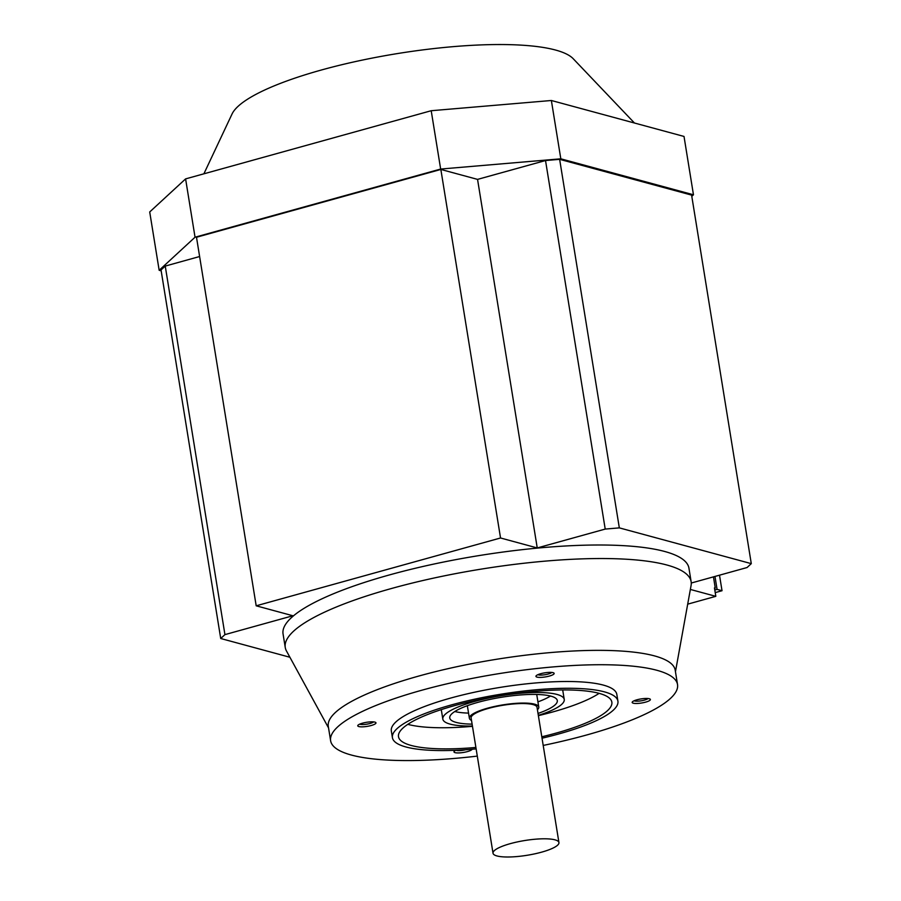 <?xml version="1.0" encoding="UTF-8"?>
<svg xmlns="http://www.w3.org/2000/svg" width="901" height="901" viewBox="0 0 901 901"><rect width="100%" height="100%" fill="white"/><g stroke="black" fill="none" stroke-linecap="round" stroke-linejoin="round"><path stroke-width="1.35" d="M558.935 842.559L537.03 707.319A33.382 7.467 170.8 0 0 533.088 704.593A33.382 7.467 170.8 0 0 495.415 706.688A33.382 7.467 170.8 0 0 471.122 717.984L493.027 853.236A33.382 7.467 -9.2 0 1 517.32 841.928A33.382 7.467 -9.2 0 1 554.993 839.845A33.382 7.467 -9.2 0 1 558.935 842.559A33.382 7.467 -9.2 0 1 534.642 853.866A33.382 7.467 -9.2 0 1 496.958 855.95A33.382 7.467 -9.2 0 1 493.027 853.236M634.462 123.02L573.227 58.734A174.828 39.126 170.8 0 0 555.534 50.039A174.828 39.126 170.8 0 0 371.032 58.317A174.828 39.126 170.8 0 0 232.053 113.988L203.885 173.814M328.538 727.907L286.462 650.95A205.586 46.019 -9.2 0 1 285.245 647.47A205.586 46.019 -9.2 0 1 391.687 588.443A205.586 46.019 -9.2 0 1 666.875 565.006A205.586 46.019 -9.2 0 1 691.135 581.731A205.586 46.019 -9.2 0 1 691.09 585.413L675.457 671.718M285.245 647.47L283.06 633.944A205.586 46.019 -9.2 0 1 432.671 564.319A205.586 46.019 -9.2 0 1 664.69 551.48A205.586 46.019 -9.2 0 1 688.95 568.204L691.135 581.731M543.202 745.431A175.718 39.329 170.8 0 0 586.551 735.013A175.718 39.329 170.8 0 0 677.529 684.557L675.209 670.186A175.718 39.329 170.8 0 0 419.269 675.919A175.718 39.329 170.8 0 0 328.291 726.375L330.622 740.746A175.718 39.329 170.8 0 0 477.293 756.108M677.529 684.557A175.718 39.329 170.8 0 0 421.589 690.29A175.718 39.329 170.8 0 0 330.622 740.746M476.122 748.889A114.213 25.566 -9.2 0 1 405.9 746.963A114.213 25.566 -9.2 0 1 392.419 737.671A114.213 25.566 -9.2 0 1 475.548 698.996A114.213 25.566 -9.2 0 1 604.436 691.867A114.213 25.566 -9.2 0 1 617.917 701.158A114.213 25.566 -9.2 0 1 542.03 738.212M392.419 737.671L391.327 730.914A114.213 25.566 -9.2 0 1 474.444 692.238A114.213 25.566 -9.2 0 1 603.343 685.098A114.213 25.566 -9.2 0 1 616.825 694.389L617.917 701.158M475.886 747.458A108.064 24.192 -9.2 0 1 411.25 745.476A108.064 24.192 -9.2 0 1 398.49 736.691A108.064 24.192 -9.2 0 1 477.136 700.1A108.064 24.192 -9.2 0 1 599.097 693.342A108.064 24.192 -9.2 0 1 611.847 702.138A108.064 24.192 -9.2 0 1 541.805 736.781M407.793 724.336A108.064 24.192 170.8 0 0 407.826 724.348A108.064 24.192 170.8 0 0 472.473 726.33M538.381 715.653A108.064 24.192 170.8 0 0 599.12 693.353M472.417 726.015A61.505 13.763 -9.2 0 1 450.072 724.1A61.505 13.763 -9.2 0 1 442.819 719.099A61.505 13.763 -9.2 0 1 487.576 698.275A61.505 13.763 -9.2 0 1 556.976 694.434A61.505 13.763 -9.2 0 1 564.24 699.435A61.505 13.763 -9.2 0 1 538.336 715.349M472.113 724.122A54.477 12.186 -9.2 0 1 456.188 722.411A54.477 12.186 -9.2 0 1 449.757 717.984A54.477 12.186 -9.2 0 1 489.401 699.536A54.477 12.186 -9.2 0 1 550.871 696.135A54.477 12.186 -9.2 0 1 557.302 700.561A54.477 12.186 -9.2 0 1 538.021 713.446M454.791 711.52A54.477 12.186 170.8 0 0 468.543 713.096M537.931 701.856A54.477 12.186 170.8 0 0 550.477 696.023M537.424 709.74A35.139 7.861 170.8 0 0 538.764 707.037A35.139 7.861 170.8 0 0 534.62 704.177A35.139 7.861 170.8 0 0 494.964 706.373A35.139 7.861 170.8 0 0 469.387 718.266A35.139 7.861 170.8 0 0 471.516 720.417M456.007 750.263A7.354 1.644 170.8 0 0 456.413 750.398A7.354 1.644 170.8 0 0 465.637 749.722M472.169 749.227A9.224 2.061 -9.2 0 1 464.893 752.189A9.224 2.061 -9.2 0 1 455.084 752.65A9.224 2.061 -9.2 0 1 454.16 751.389A9.224 2.061 -9.2 0 1 455.85 750.263M359.713 724.145A7.354 1.644 170.8 0 0 370.029 723.48A7.354 1.644 170.8 0 0 373.6 721.892M371.201 725.508A9.224 2.061 -9.2 0 1 361.459 726.848A9.224 2.061 -9.2 0 1 357.922 725.305A9.224 2.061 -9.2 0 1 362.54 723.165A9.224 2.061 -9.2 0 1 375.649 722.433A9.224 2.061 -9.2 0 1 371.201 725.508M537.897 674.691A7.354 1.644 170.8 0 0 538.359 674.86A7.354 1.644 170.8 0 0 545.612 674.612A7.354 1.644 170.8 0 0 551.784 672.439M537.03 677.113A9.224 2.061 -9.2 0 1 536.106 675.851A9.224 2.061 -9.2 0 1 543.686 673.024A9.224 2.061 -9.2 0 1 553.068 672.653A9.224 2.061 -9.2 0 1 553.833 672.979A9.224 2.061 -9.2 0 1 548.439 676.302A9.224 2.061 -9.2 0 1 537.03 677.113M634.124 700.775A7.354 1.644 170.8 0 0 644.452 700.111A7.354 1.644 170.8 0 0 648.01 698.523M636.951 699.795A9.224 2.061 -9.2 0 1 650.072 699.063A9.224 2.061 -9.2 0 1 645.612 702.138A9.224 2.061 -9.2 0 1 635.869 703.478A9.224 2.061 -9.2 0 1 632.344 701.935A9.224 2.061 -9.2 0 1 636.951 699.795M714.797 590.009L717.072 589.378L714.977 576.437M714.516 588.319L715.27 588.116L713.457 576.865M715.214 592.61L722.028 590.718L719.505 575.187M717.072 589.378L722.028 590.718M477.553 179.389L545.522 160.536L605.213 529.078L537.244 547.943L477.553 179.389L440.848 169.444L500.539 537.987L537.244 547.943M605.213 529.078L619.325 527.873L751.288 563.643L747.075 567.529L691.27 583.026M751.288 563.643L691.596 195.1L559.634 159.331L619.325 527.873M559.634 159.331L545.522 160.536M199.617 256.526L165.243 266.077L161.031 269.951L220.722 638.505L224.935 634.619L165.243 266.077M440.848 169.444L196.497 237.256L256.188 605.81L292.893 615.755L224.935 634.619M256.188 605.81L500.539 537.987M289.908 657.257L220.722 638.505M715.27 588.116L714.448 587.891L715.822 596.338L687.688 604.154M715.822 596.338L690.357 589.445M691.799 196.317L693.466 194.774L684.017 136.445L551.367 100.495L431.207 110.722L185.595 178.894L149.712 211.96L159.162 270.289L161.166 270.829M693.466 194.774L560.816 158.813L440.657 169.05L195.044 237.211L159.162 270.289M440.657 169.05L431.207 110.722M560.816 158.813L551.367 100.495M195.044 237.211L185.595 178.894M562.697 689.952L564.24 699.435M469.387 718.266L467.349 705.697M538.764 707.037L536.726 694.457M441.276 709.616L442.819 719.099"/></g></svg>
